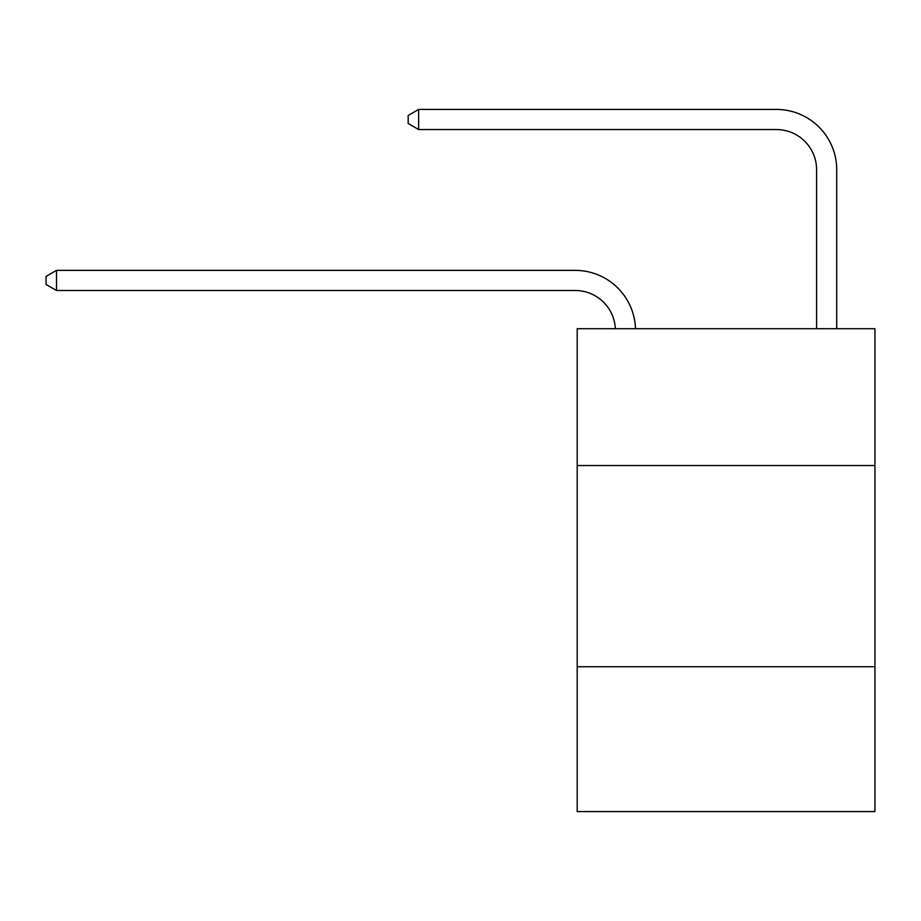 <?xml version="1.0" encoding="UTF-8"?>
<svg xmlns="http://www.w3.org/2000/svg" width="921" height="921" viewBox="0 0 921 921"><rect width="100%" height="100%" fill="white"/><g stroke="black" fill="none" stroke-linecap="round" stroke-linejoin="round"><path stroke-width="1.38" d="M874.95 465.531L874.95 328.716L577.191 328.716L577.191 465.531L874.95 465.531L874.95 811.574L577.191 811.574L577.191 465.531M874.95 666.723L577.191 666.723M575.176 290.495A40.236 40.236 -33.9 0 1 615.366 328.716A40.236 40.236 -106.6 0 0 575.176 290.495L56.515 290.495L46.05 284.462L46.05 276.415L56.515 270.371L575.176 270.371A60.36 60.36 146.1 0 1 635.502 328.716M816.605 328.716L816.605 169.786A40.236 40.236 0 0 0 776.368 129.539L418.652 129.539L408.187 123.506L408.187 115.459L418.652 109.426L776.368 109.426A60.36 60.36 18.3 0 1 836.729 169.786L836.729 328.716M816.605 169.786A40.236 40.236 -161.7 0 0 776.368 129.539A40.236 40.236 -161.7 0 1 816.605 169.786A40.236 40.236 -161.7 0 0 776.368 129.539A40.236 40.236 -161.7 0 1 816.605 169.786A40.236 40.236 -161.7 0 0 776.368 129.539A40.236 40.236 -161.7 0 1 816.605 169.786A40.236 40.236 -161.7 0 0 776.368 129.539A40.236 40.236 -161.7 0 1 816.605 169.786A40.236 40.236 -161.7 0 0 776.368 129.539A40.236 40.236 -161.7 0 1 816.605 169.786A40.236 40.236 -161.7 0 0 776.368 129.539A40.236 40.236 -161.7 0 1 816.605 169.786A40.236 40.236 -161.7 0 0 776.368 129.539A40.236 40.236 -161.7 0 1 816.605 169.786A40.236 40.236 -161.7 0 0 776.368 129.539A40.236 40.236 -161.7 0 1 816.605 169.786A40.236 40.236 -161.7 0 0 776.368 129.539A40.236 40.236 -161.7 0 1 816.605 169.786A40.236 40.236 -161.7 0 0 776.368 129.539A40.236 40.236 -161.7 0 1 816.605 169.786A40.236 40.236 -161.7 0 0 776.368 129.539A40.236 40.236 -161.7 0 1 816.605 169.786A40.236 40.236 -161.7 0 0 776.368 129.539A40.236 40.236 -161.7 0 1 816.605 169.786A40.236 40.236 -161.7 0 0 776.368 129.539A40.236 40.236 -161.7 0 1 816.605 169.786A40.236 40.236 -161.7 0 0 776.368 129.539A40.236 40.236 -161.7 0 1 816.605 169.786A40.236 40.236 -161.7 0 0 776.368 129.539A40.236 40.236 -161.7 0 1 816.605 169.786A40.236 40.236 -161.7 0 0 776.368 129.539A40.236 40.236 -161.7 0 1 816.605 169.786A40.236 40.236 -161.7 0 0 776.368 129.539A40.236 40.236 -161.7 0 1 816.605 169.786A40.236 40.236 -161.7 0 0 776.368 129.539A40.236 40.236 -161.7 0 1 816.605 169.786A40.236 40.236 -161.7 0 0 776.368 129.539A40.236 40.236 -161.7 0 1 816.605 169.786A40.236 40.236 -161.7 0 0 776.368 129.539A40.236 40.236 -161.7 0 1 816.605 169.786A40.236 40.236 -161.7 0 0 776.368 129.539A40.236 40.236 -161.7 0 1 816.605 169.786A40.236 40.236 -161.7 0 0 776.368 129.539A40.236 40.236 -161.7 0 1 816.605 169.786A40.236 40.236 -161.7 0 0 776.368 129.539A40.236 40.236 -161.7 0 1 816.605 169.786A40.236 40.236 -161.7 0 0 776.368 129.539A40.236 40.236 -161.7 0 1 816.605 169.786A40.236 40.236 -161.7 0 0 776.368 129.539M418.652 129.539L418.652 109.426L776.368 109.426M56.515 270.371L56.515 290.495"/></g></svg>
